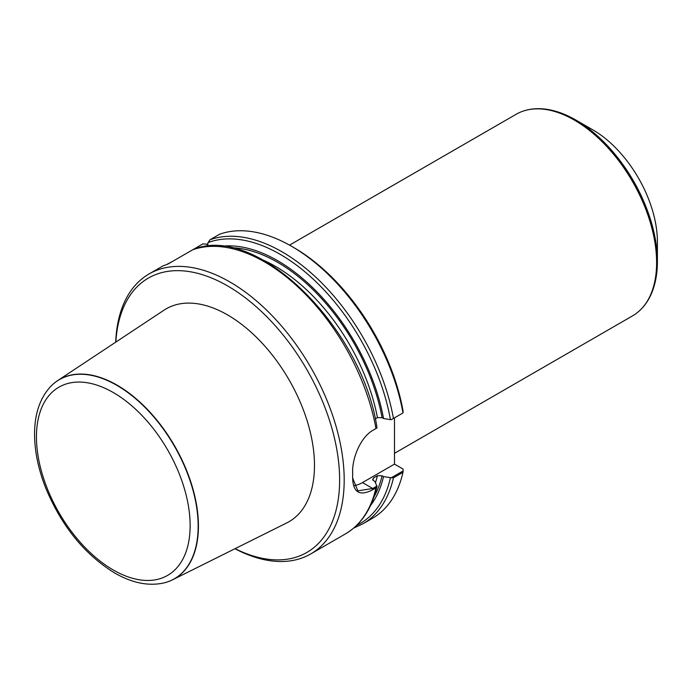 <?xml version="1.0" encoding="UTF-8"?>
<svg xmlns="http://www.w3.org/2000/svg" width="692" height="692" viewBox="0 0 692 692"><rect width="100%" height="100%" fill="white"/><g stroke="black" fill="none" stroke-linecap="round" stroke-linejoin="round"><path stroke-width="1.04" d="M208.093 244.293L202.843 243.904L192.999 249.622M206.856 246.482L208.076 242.589L210.057 239.743L219.598 234.233A161.66 93.334 60 0 1 291.617 246.317A161.66 93.334 60 0 1 402.995 412.934L403.064 410.979A158.425 91.465 60 0 0 293.901 247.641L291.617 246.317M208.076 242.589A160.042 92.399 60 0 1 390.426 419.629L391.274 419.698L402.995 412.934M220.886 246.343A153.97 88.896 60 0 1 383.541 418.513L382.079 417.674L377.434 417.631L375.237 418.902M390.426 419.629L383.541 418.513M352.626 477.964L357.851 490.844L372.72 488.491L377.019 486.009L375.964 487.912L373.273 489.46C359.866 496.614 352.989 492.695 352.635 477.705A161.66 93.334 -120 0 0 352.652 475.067A161.66 93.334 -120 0 0 352.635 472.394C352.133 457.914 360.722 436.903 373.273 430.095L377.019 427.933L376.898 427.44L377.019 427.933M115.694 342.177A161.66 93.334 60 0 1 149.057 273.954L163.027 265.892L167.845 264.11L192.895 249.682C255.85 222.4 362.227 327.333 377.002 427.76M149.057 273.954A161.66 93.334 60 0 1 310.717 367.288A161.66 93.334 60 0 1 310.717 553.946A161.66 93.334 60 0 1 234.943 548.73M172.905 261.195L166.91 264.396M403.107 470.949L402.995 472.299L393.445 477.809L391.274 477.774L403.107 470.949L403.064 469.055L394.492 464.107L394.492 417.847M402.995 472.299A161.66 93.334 60 0 1 372.443 518.308L362.893 523.827L353.698 528.082M376.958 486.433L374.969 481.546L372.651 479.885L373.438 478.016L377.434 475.707L382.079 475.75L383.541 476.598L391.274 477.774M383.541 476.598A153.97 88.896 60 0 1 370.54 505.549M115.832 342.09A158.425 91.465 60 0 1 230.099 287.396A158.425 91.465 60 0 1 339.599 477.048A158.425 91.465 60 0 1 235.09 548.661M172.524 579.835L286.825 522.884A122.882 70.947 -120 0 0 308.45 425.199A122.882 70.947 -120 0 0 227.599 314.938A122.882 70.947 -120 0 0 164.021 310.172L57.548 380.687A115.054 66.423 60 0 1 117.078 385.141A115.054 66.423 60 0 1 192.774 488.379A115.054 66.423 60 0 1 172.524 579.835A115.054 66.423 60 0 1 164.549 582.776A115.054 66.423 60 0 1 164.419 582.811M352.635 471.615A160.682 92.771 60 0 1 352.652 474.271L352.652 475.067M353.828 485.62A32.334 18.667 120 0 0 362.487 482.583L394.492 464.107M394.492 453.312L632.505 315.898A116.394 67.202 -120 0 0 639.304 310.924A116.394 67.202 -120 0 0 648.231 215.999A116.394 67.202 -120 0 0 574.308 120.071A116.394 67.202 -120 0 0 523.818 110.902A116.394 67.202 -120 0 0 516.111 114.301L289.507 245.132M654.459 284.888A115.573 66.726 -120 0 0 654.494 284.749A115.573 66.726 -120 0 0 657.4 261.49A115.573 66.726 -120 0 0 575.675 119.941A115.573 66.726 -120 0 0 554.084 110.832A115.573 66.726 -120 0 0 553.946 110.798M575.675 119.941L592.741 129.802A91.439 52.791 -120 0 0 592.741 129.802L575.675 119.941M657.4 261.49L657.4 241.785A91.439 52.791 -120 0 0 592.75 129.802M50.923 386.214A115.054 66.423 60 0 1 51.009 386.119A115.054 66.423 60 0 1 57.548 380.687M210.057 239.743A161.66 93.334 60 0 1 393.445 418.444M192.566 249.838A161.66 93.334 60 0 1 375.964 428.547M375.964 487.912A161.66 93.334 60 0 1 345.403 533.921L310.717 553.946M393.445 477.809A161.66 93.334 60 0 1 362.893 523.827M390.426 477.705A160.042 92.399 60 0 1 356.657 525.392M382.079 475.75A151.955 87.737 60 0 1 374.087 496.726M377.434 475.707A148.728 85.869 60 0 1 375.471 482.583M373.438 478.016A148.728 85.869 60 0 1 372.876 480.205M230.306 247.684A151.955 87.737 60 0 1 382.079 417.674M263.297 260.14A148.728 85.869 60 0 1 377.434 417.631M362.487 482.583L372.72 488.491L373.273 489.46M639.399 310.838A116.334 67.167 -120 0 0 639.503 310.743A116.334 67.167 -120 0 0 648.421 215.869A116.334 67.167 -120 0 0 574.533 119.984A116.334 67.167 -120 0 0 524.078 110.815A116.334 67.167 -120 0 0 523.948 110.858M654.494 284.749L654.424 285.026A115.798 66.856 -120 0 0 575.45 119.889A115.798 66.856 -120 0 0 553.816 110.763C543.064 107.961 533.151 107.978 524.078 110.815L523.818 110.902M113.289 570A108.679 62.747 -120 0 0 179.842 475.317A108.679 62.747 -120 0 0 46.745 398.48A108.679 62.747 -120 0 0 113.289 570M164.289 582.846C148.78 586.401 132.233 583.114 114.63 572.959C84.415 554.37 61.38 525.903 45.542 487.557C37.826 467.757 34.176 448.944 34.6 431.116C35.154 412.216 40.569 397.286 50.827 386.309A114.976 66.38 60 0 1 174.332 446.02A114.976 66.38 60 0 1 164.289 582.846L164.549 582.776M376.967 486.389C371.941 508.533 361.423 524.38 345.403 533.921M654.424 285.026C651.475 295.735 646.501 304.307 639.503 310.743L639.304 310.924"/></g></svg>
